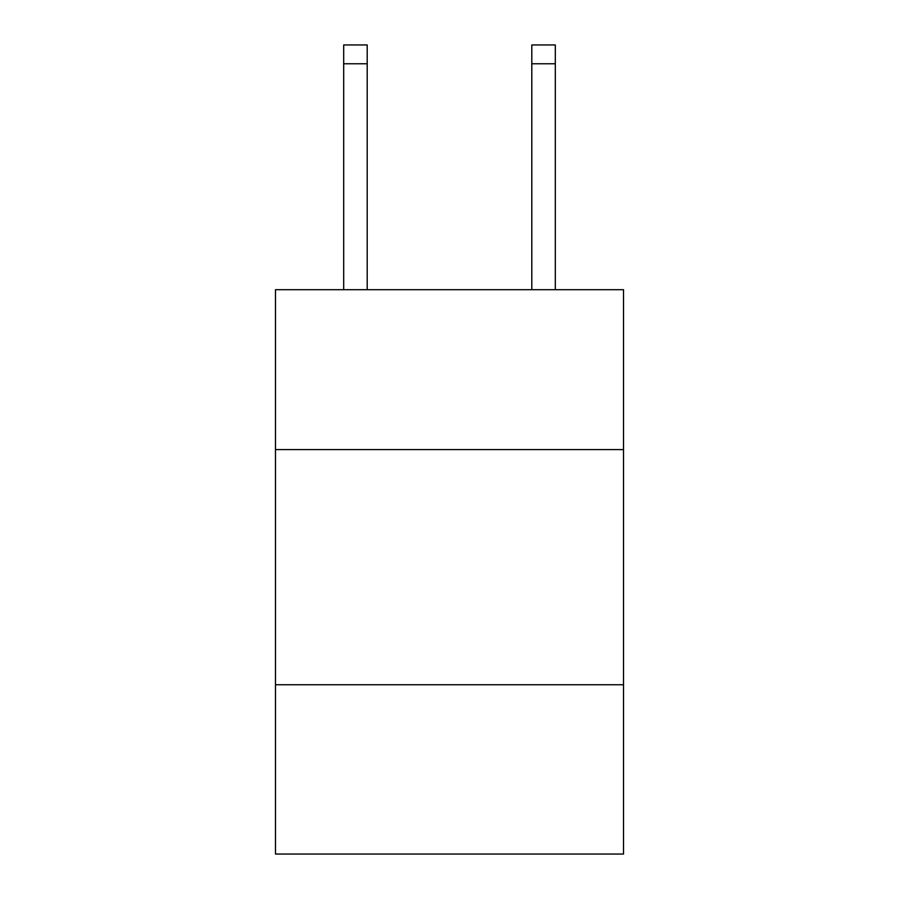 <?xml version="1.0" encoding="UTF-8"?>
<svg xmlns="http://www.w3.org/2000/svg" width="899" height="899" viewBox="0 0 899 899"><rect width="100%" height="100%" fill="white"/><g stroke="black" fill="none" stroke-linecap="round" stroke-linejoin="round"><path stroke-width="1.35" d="M623.513 449.59L623.513 289.692L275.487 289.692L275.487 449.59L623.513 449.59L623.513 854.05L275.487 854.05L275.487 449.59M623.513 684.746L275.487 684.746M367.197 289.692L367.197 63.762L343.688 63.762L343.688 44.95L367.197 44.95L367.197 63.762M343.688 289.692L343.688 63.762M555.312 289.692L555.312 44.95L531.803 44.95L531.803 289.692M531.803 63.762L555.312 63.762"/></g></svg>

